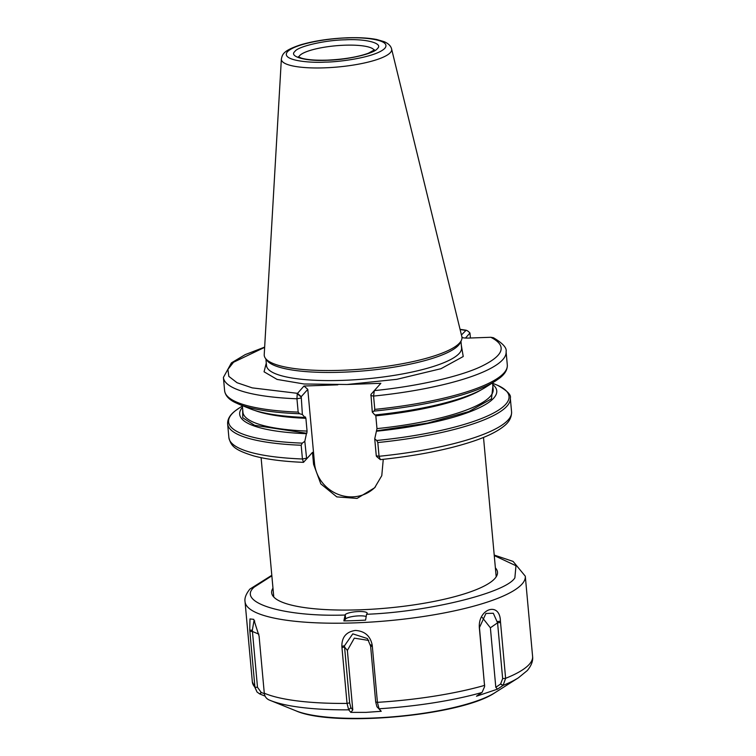 <?xml version="1.0" encoding="UTF-8"?>
<svg xmlns="http://www.w3.org/2000/svg" width="756" height="756" viewBox="0 0 756 756"><rect width="100%" height="100%" fill="white"/><g stroke="black" fill="none" stroke-linecap="round" stroke-linejoin="round"><path stroke-width="1.13" d="M345.303 39.803C366.197 38.632 383.727 43.423 377.386 48.573C374.607 53.6 347.061 59.979 326.951 60.272C306.057 61.434 288.527 56.643 294.868 51.493C297.647 46.475 325.193 40.087 345.303 39.803M461.34 345.303L463.23 356.52L440.984 368.701L396.824 379.323L347.061 384.502L304.101 383.991L277.102 379.427L264.061 371.801L266.282 363.06M459.62 342.94A99.272 22.538 -5.2 0 0 461.33 340.455A99.272 22.538 -5.2 0 0 461.831 336.6L391.617 49.045A55.386 12.578 174.8 0 1 390.389 52.58A55.386 12.578 174.8 0 1 324.551 67.842A55.386 12.578 174.8 0 1 281.364 59.072L264.222 354.583A99.272 22.538 -5.2 0 0 265.403 358.287A99.272 22.538 -5.2 0 0 359.969 369.24A99.272 22.538 -5.2 0 0 459.62 342.94M265.403 358.287L266.934 360.376A97.93 22.236 -5.2 0 0 360.215 371.177A97.93 22.236 -5.2 0 0 458.523 345.237A97.93 22.236 -5.2 0 0 460.215 342.789L461.33 340.455M264.657 347.108L245.246 354.602L231.421 362.871L223.407 377.414L224.617 390.729A141.93 32.224 -5.2 0 0 298.166 412.105L296.947 398.781L297.24 393.678L303.988 386.023L337.8 384.832M374.881 414.978A129.078 29.304 -5.2 0 0 485.399 387.393L495.596 380.92A140.814 31.969 174.8 0 1 374.059 411.103L372.292 412.067L374.881 414.978M242.383 406.029L239.35 407.956A140.814 31.969 -5.2 0 0 231.894 413.976A140.814 31.969 -5.2 0 0 302.268 443.129L304.81 441.306L306.435 433.689A129.078 29.304 174.8 0 1 242.496 407.248M302.268 443.129L301.181 445.246L302.428 458.996L303.487 462.341L306.652 458.864L304.81 441.306M264.638 347.344L233.538 362.247L227.896 369.4L228.841 376.394L237.044 382.725L252.239 387.875L297.448 393.328L301.238 396.664L307.786 389.368L303.988 386.023M347.061 384.502L380.863 383.301L374.324 390.606C416.452 386.439 459.478 376.753 480.948 366.584C504.072 355.462 507.352 345.7 490.795 337.28L468.748 338.064A10.716 2.438 174.8 0 1 461.973 337.545M461.434 334.965L466.168 330.221L460.054 329.323M375.439 486.855A35.957 34.02 41.9 0 1 338.301 494.415A35.957 34.02 41.9 0 1 314.505 463.23L307.786 389.368M460.111 329.559L465.545 330.381C466.528 330.041 468.002 330.93 469.948 333.037L470.43 337.998M465.469 338.036L469.948 333.037M490.795 337.28L493.413 337.724C502.778 343.281 507.011 347.93 506.095 351.682L507.304 365.006C507.503 369.76 504.876 374.173 499.432 378.236L495.596 380.92M370.998 394.377L374.324 390.606L370.998 394.377L374.315 390.616L373.577 396.068L374.787 409.393A141.93 32.224 -5.2 0 0 507.304 365.006M511.576 411.897A141.93 32.224 174.8 0 1 379.058 456.284L377.802 442.534L376.734 440.493A140.814 31.969 -5.2 0 0 497.542 385.286L497.609 385.314C507.21 390.682 511.443 394.963 510.319 398.147L511.576 411.897C511.661 417.51 509.005 422.349 503.628 426.393C497.174 431.534 487.497 436.325 474.588 440.776C449.187 449.395 417.766 455.679 380.344 459.629L379.058 456.284L376.271 455.774L374.73 438.839L376.979 428.614A125.628 28.52 -5.2 0 0 493.158 389.444L492.562 382.848M481.185 389.85A125.628 28.52 174.8 0 1 375.817 415.838L376.979 428.614M370.941 394.434L372.292 412.067M383.264 459.317L381.78 475.666L374.636 487.781L357.049 498.421L336.807 496.89L320.818 483.887L313.57 464.279L312.483 452.362L306.652 458.864L306.35 458.249L302.428 458.996A141.93 32.224 174.8 0 1 228.888 437.63L227.632 423.87A141.93 32.224 -5.2 0 0 301.181 445.246M305.443 416.972L304.961 417.444L302.372 414.534L301.238 396.664M305.339 417.029L305.896 418.314A125.628 28.52 174.8 0 1 254.8 410.451M242.345 405.622L242.941 412.218A125.628 28.52 -5.2 0 0 307.059 431.09L305.896 418.314M307.059 431.09L306.813 433.273L254.621 425.316L242.742 417.766L242.667 409.138M297.24 393.678L301.02 396.909M312.483 452.362L309.251 456.038M309.195 456.104L306.879 458.618M497.542 385.286L492.6 383.254M380.344 459.629L376.46 456.397M376.734 440.493L374.73 438.839M492.704 384.473A129.078 29.304 174.8 0 1 376.365 431.222M374.059 411.103L374.787 409.393M298.166 412.105L299.593 413.74L302.372 414.534M299.593 413.74A140.814 31.969 174.8 0 1 239.009 404.271L250.208 408.807A129.078 29.304 -5.2 0 0 304.961 417.444M228.888 437.63C231.005 445.945 234.18 449.867 253.78 455.925C266.66 459.365 283.216 461.51 303.44 462.351L303.714 462.209M492.884 386.373L491.466 398.847L468.796 411.595L427.707 423.076L376.734 430.797M500.538 622.481L497.571 622.802L502.655 678.642L505.622 678.321L503.127 685.333L497.514 689.151L476.469 696.219L482.073 692.402L484.624 686.561L479.38 628.283C477.556 608.665 499.99 601.115 500.425 621.215L505.622 678.321A140.701 31.941 -5.2 0 0 529.285 664.316A140.701 31.941 -5.2 0 0 532.593 656.406L525.297 576.195A140.701 31.941 174.8 0 1 521.98 584.114A140.701 31.941 174.8 0 1 354.744 622.878A140.701 31.941 174.8 0 1 245.048 601.7L252.353 681.912A140.701 31.941 -5.2 0 0 254.933 687.195L249.745 630.088L249.971 618.947L253.742 619.344L259.081 636.079L264.279 693.186C264.666 696.361 266.263 698.62 269.051 699.933L269.23 700.009A136.231 30.93 -5.2 0 0 270.166 700.396A136.231 30.93 -5.2 0 0 348.686 709.837L347.042 703.42L341.844 646.314C341.806 637.043 346.342 631.751 355.433 630.438C364.846 631.099 370.449 636.032 372.226 645.237L377.424 702.343L379.039 708.703L381.232 711.292L366.084 712.369L350.831 712.369L348.686 709.837L350.926 707.729L352.787 709.931L347.373 650.434L354.318 638.149L368.767 640.445M265.091 696.125L259.714 693.942L257.049 692.042L254.933 687.195L257.503 687.317L252.324 630.23L254.035 620.515L254.772 621.026M495.378 567.869A113.4 25.742 174.8 0 1 494.944 578.434A113.4 25.742 174.8 0 1 360.054 609.799A113.4 25.742 174.8 0 1 275.307 598.421A113.4 25.742 174.8 0 1 272.973 588.111M372.339 646.503L370.61 646.096L375.694 701.937L376.932 706.747L379.087 708.759A136.231 30.93 -5.2 0 0 481.959 692.487M370.61 646.096L367.444 638.565L352.778 633.859L344.5 645.756L344.556 647.023L347.373 650.434M348.639 709.78L350.878 707.673L349.641 702.863L344.556 647.023L341.958 647.58M366.565 614.269L365.583 620.128A140.314 31.856 174.8 0 1 343.867 620.903L345.227 614.609A11.17 2.533 174.8 0 1 357.182 611.604A11.17 2.533 174.8 0 1 367.208 613.22A11.17 2.533 174.8 0 1 366.943 613.844L366.565 614.269C427.972 612.02 506.057 592.836 514.874 577.839L515.97 565.734L494.263 555.584M482.252 617.491L490.389 627.801L497.571 622.802L493.309 613.258L485.938 613.456L479.455 627.584L484.624 686.561M381.232 711.292L376.979 706.803M257.503 687.317L261.217 692.439L264.335 693.706M365.838 616.376A11.17 2.533 -5.2 0 0 354.526 616.225A11.17 2.533 -5.2 0 0 345.624 618.947L343.867 620.903M502.655 678.642L500.576 684.048L503.005 685.418A136.231 30.93 -5.2 0 0 518.408 677.811L527.244 670.591C531.392 665.63 533.169 660.905 532.593 656.406M490.389 627.801L495.804 687.298L500.576 684.048M350.831 712.369L352.787 709.931M497.514 689.151L495.804 687.298M346.957 37.961C361.642 36.968 392.175 39.397 384.823 48.308C376.148 57.276 339.104 62.096 325.297 62.115C310.621 63.098 280.079 60.678 287.431 51.758C296.116 42.799 333.15 37.98 346.957 37.961M298.781 57.087A37.97 8.618 174.8 0 1 299.603 55.67A37.97 8.618 174.8 0 1 344.736 45.209A37.97 8.618 174.8 0 1 374.135 50.227M265.904 358.977L266.509 365.62A97.93 22.236 -5.2 0 0 342.865 380.362A97.93 22.236 -5.2 0 0 459.261 353.383A97.93 22.236 -5.2 0 0 461.566 347.873L460.962 341.221M223.407 377.414A141.93 32.224 -5.2 0 0 296.947 398.781L300.869 398.034M461.907 336.959L462.785 337.734M370.79 395.558L373.577 396.068A141.93 32.224 -5.2 0 0 506.095 351.682M314.505 463.23L313.57 464.279M510.319 398.147A141.93 32.224 174.8 0 1 377.802 442.534M344.849 615.034C283.585 617.123 235.91 602.4 254.29 587.062L271.848 575.826M264.279 693.186A140.701 31.941 -5.2 0 0 347.042 703.42L349.641 702.863M494.991 692.676C461.377 715.856 333.131 727.527 295.88 710.801A109.27 24.806 -5.2 0 0 370.894 718.115A109.27 24.806 -5.2 0 0 494.991 692.676L518.408 677.811M375.694 701.937L377.424 702.343A140.701 31.941 -5.2 0 0 484.577 685.39L484.605 684.7M372.226 645.237L370.44 644.83M341.844 646.314L344.5 645.756M249.745 630.088L252.324 630.23M249.858 631.355L252.419 631.477L258.854 634.142M500.425 621.215L497.41 621.555M479.38 628.283L479.455 627.584M479.493 629.54L479.521 628.86M379.039 708.703L376.932 706.747M259.714 693.942L261.217 692.439M259.894 694.017L261.396 692.515M345.227 614.609L345.624 618.947M503.127 685.333L500.699 683.963M391.617 49.045C390.89 45.955 388.395 43.498 384.124 41.665L376.743 39.51C368.824 37.97 358.987 37.394 347.24 37.8C329.682 38.528 314.156 40.862 300.642 44.802C282.905 50.728 282.432 54.394 281.364 59.072M374.532 49.839L368.314 53.251C357.664 57.059 343.952 59.355 327.187 60.14C315.658 60.461 307.078 59.8 301.417 58.146L298.318 56.766M483.509 437.431L496.191 576.8M261.094 457.663L273.785 597.042M239.009 404.271L234.757 402.334C228.671 399.31 225.288 395.445 224.617 390.729M227.632 423.87C227.443 419.117 230.07 414.704 235.513 410.64L239.35 407.956M245.048 601.7C244.396 598.147 246.012 593.942 249.896 589.085L271.801 575.297M494.216 555.055L513.097 561.424L525.297 576.195M295.88 710.801L269.098 699.952M257.049 692.052L252.353 681.912"/></g></svg>
